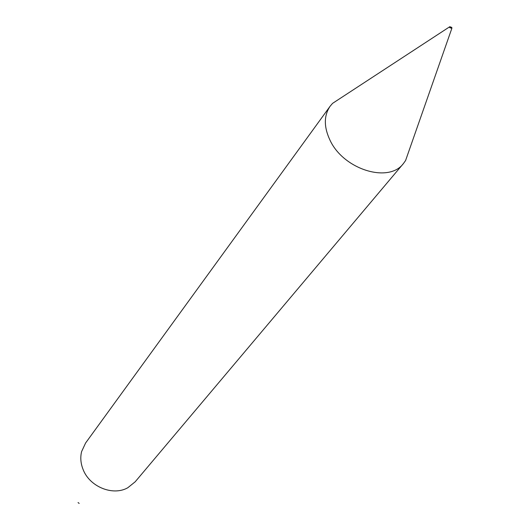 <?xml version="1.0" encoding="UTF-8"?>
<svg xmlns="http://www.w3.org/2000/svg" width="530" height="530" viewBox="0 0 530 530"><rect width="100%" height="100%" fill="white"/><g stroke="black" fill="none" stroke-linecap="round" stroke-linejoin="round"><path stroke-width="0.79" d="M451.805 27.427L451.865 28.322L449.778 27.692L449.798 26.705L451.805 27.427M408.975 150.845L405.583 160.53L403.409 163.571C388.715 183.506 343.493 169.52 330.005 140.198C323.764 126.922 323.803 115.593 330.137 106.212L332.562 103.37L341.148 97.752M79.169 503.421L78.062 502.559M403.409 163.571L135.163 481.816L127.783 487.752C112.903 496.312 89.484 486.759 83.024 469.308C80.673 463.306 80.196 457.403 81.6 451.6L85.595 443.014L330.137 106.212M451.865 28.322L405.583 160.53M449.798 26.705L332.562 103.37"/></g></svg>
